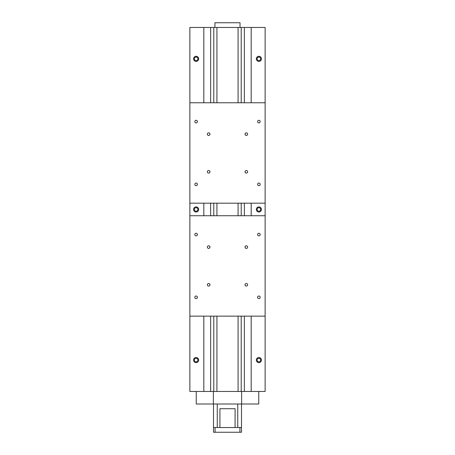 <?xml version="1.0" encoding="UTF-8"?>
<svg xmlns="http://www.w3.org/2000/svg" width="455" height="455" viewBox="0 0 455 455"><rect width="100%" height="100%" fill="white"/><g stroke="black" fill="none" stroke-linecap="round" stroke-linejoin="round"><path stroke-width="0.68" d="M194.359 360.076A1.763 1.763 0 0 0 196.122 361.839A1.763 1.763 0 0 0 197.885 360.076A1.763 1.763 0 0 0 196.122 358.312A1.763 1.763 0 0 0 194.359 360.076M198.67 360.076A2.548 2.548 0 0 1 196.122 362.624A2.548 2.548 0 0 1 193.574 360.076A2.548 2.548 0 0 1 196.122 357.528A2.548 2.548 0 0 1 198.67 360.076M257.115 58.837A1.763 1.763 0 0 0 258.878 60.6A1.763 1.763 0 0 0 260.641 58.837A1.763 1.763 0 0 0 258.878 57.074A1.763 1.763 0 0 0 257.115 58.837M261.426 58.837A2.548 2.548 0 0 1 258.878 61.385A2.548 2.548 0 0 1 256.33 58.837A2.548 2.548 0 0 1 258.878 56.289A2.548 2.548 0 0 1 261.426 58.837M257.115 360.076A1.763 1.763 0 0 0 258.878 361.839A1.763 1.763 0 0 0 260.641 360.076A1.763 1.763 0 0 0 258.878 358.312A1.763 1.763 0 0 0 257.115 360.076M261.426 360.076A2.548 2.548 0 0 1 258.878 362.624A2.548 2.548 0 0 1 256.33 360.076A2.548 2.548 0 0 1 258.878 357.528A2.548 2.548 0 0 1 261.426 360.076M194.359 209.459A1.763 1.763 0 0 0 196.122 211.222A1.763 1.763 0 0 0 197.885 209.459A1.763 1.763 0 0 0 196.122 207.696A1.763 1.763 0 0 0 194.359 209.459M198.67 209.459A2.548 2.548 0 0 1 196.122 212.007A2.548 2.548 0 0 1 193.574 209.459A2.548 2.548 0 0 1 196.122 206.911A2.548 2.548 0 0 1 198.67 209.459M257.115 209.459A1.763 1.763 0 0 0 258.878 211.222A1.763 1.763 0 0 0 260.641 209.459A1.763 1.763 0 0 0 258.878 207.696A1.763 1.763 0 0 0 257.115 209.459M261.426 209.459A2.548 2.548 0 0 1 258.878 212.007A2.548 2.548 0 0 1 256.33 209.459A2.548 2.548 0 0 1 258.878 206.911A2.548 2.548 0 0 1 261.426 209.459M194.359 58.837A1.763 1.763 0 0 0 196.122 60.6A1.763 1.763 0 0 0 197.885 58.837A1.763 1.763 0 0 0 196.122 57.074A1.763 1.763 0 0 0 194.359 58.837M198.67 58.837A2.548 2.548 0 0 1 196.122 61.385A2.548 2.548 0 0 1 193.574 58.837A2.548 2.548 0 0 1 196.122 56.289A2.548 2.548 0 0 1 198.67 58.837M203.817 27.459L189.871 27.459L189.871 102.767L265.129 102.767L265.129 27.459L203.817 27.459L203.817 102.767M213.782 391.459L213.782 316.145M213.782 215.733L213.782 203.18M213.782 102.767L213.782 27.459M251.183 316.145L251.183 391.459L265.129 391.459L265.129 316.145L189.871 316.145L189.871 391.459L196.247 391.459L196.247 404.006L213.378 404.006L213.378 391.459L210.642 391.459L210.642 316.145M210.642 215.733L210.642 203.18M210.642 102.767L210.642 27.459M210.642 391.459L203.817 391.459L203.817 316.145M203.817 215.733L203.817 203.18M265.129 316.145L265.129 215.733L189.871 215.733L189.871 102.767M265.129 215.733L265.129 102.767M251.183 215.733L251.183 203.18M251.183 102.767L251.183 27.459M251.183 391.459L244.358 391.459L244.358 316.145M244.358 215.733L244.358 203.18M244.358 102.767L244.358 27.459M241.218 391.459L241.218 316.145M241.218 215.733L241.218 203.18M241.218 102.767L241.218 27.459M244.358 391.459L241.622 391.459L241.622 404.006L258.753 404.006L258.753 391.459M197.419 297.32A1.297 1.297 0 0 1 196.122 298.616A1.297 1.297 0 0 1 194.82 297.32A1.297 1.297 0 0 1 196.122 296.017A1.297 1.297 0 0 1 197.419 297.32M260.18 297.32A1.297 1.297 0 0 1 258.878 298.616A1.297 1.297 0 0 1 257.581 297.32A1.297 1.297 0 0 1 258.878 296.017A1.297 1.297 0 0 1 260.18 297.32M197.419 234.558A1.297 1.297 0 0 1 196.122 235.861A1.297 1.297 0 0 1 194.82 234.558A1.297 1.297 0 0 1 196.122 233.261A1.297 1.297 0 0 1 197.419 234.558M260.18 234.558A1.297 1.297 0 0 1 258.878 235.861A1.297 1.297 0 0 1 257.581 234.558A1.297 1.297 0 0 1 258.878 233.261A1.297 1.297 0 0 1 260.18 234.558M209.971 284.767A1.297 1.297 0 0 1 208.674 286.064A1.297 1.297 0 0 1 207.372 284.767A1.297 1.297 0 0 1 208.674 283.471A1.297 1.297 0 0 1 209.971 284.767M247.628 247.111A1.297 1.297 0 0 1 246.326 248.413A1.297 1.297 0 0 1 245.029 247.111A1.297 1.297 0 0 1 246.326 245.814A1.297 1.297 0 0 1 247.628 247.111M247.628 284.767A1.297 1.297 0 0 1 246.326 286.064A1.297 1.297 0 0 1 245.029 284.767A1.297 1.297 0 0 1 246.326 283.471A1.297 1.297 0 0 1 247.628 284.767M209.971 247.111A1.297 1.297 0 0 1 208.674 248.413A1.297 1.297 0 0 1 207.372 247.111A1.297 1.297 0 0 1 208.674 245.814A1.297 1.297 0 0 1 209.971 247.111M189.871 316.145L189.871 215.733M196.247 391.459L203.817 391.459M213.378 404.006L241.622 404.006M213.378 391.459L241.622 391.459M237.749 427.541L237.749 404.006M219.919 427.541L219.919 408.715L235.081 408.715L233.495 408.715L235.081 408.715L235.081 427.541M221.471 408.715L224.167 408.715M230.833 408.715L233.495 408.715M217.251 427.541L217.251 404.006M215.073 427.541L213.503 427.541L213.503 432.25L241.497 432.25L241.497 427.541L215.073 427.541L215.073 432.25M239.927 427.541L239.927 432.25M240.024 27.459L240.024 22.75L214.925 22.75L214.925 27.459M209.857 285.296L209.857 284.238M209.857 247.639L209.857 246.582M245.143 285.296L245.143 284.238M245.143 247.639L245.143 246.582M197.419 184.355A1.297 1.297 0 0 1 196.122 185.651A1.297 1.297 0 0 1 194.82 184.355A1.297 1.297 0 0 1 196.122 183.052A1.297 1.297 0 0 1 197.419 184.355M260.18 184.355A1.297 1.297 0 0 1 258.878 185.651A1.297 1.297 0 0 1 257.581 184.355A1.297 1.297 0 0 1 258.878 183.052A1.297 1.297 0 0 1 260.18 184.355M197.419 121.593A1.297 1.297 0 0 1 196.122 122.895A1.297 1.297 0 0 1 194.82 121.593A1.297 1.297 0 0 1 196.122 120.296A1.297 1.297 0 0 1 197.419 121.593M260.18 121.593A1.297 1.297 0 0 1 258.878 122.895A1.297 1.297 0 0 1 257.581 121.593A1.297 1.297 0 0 1 258.878 120.296A1.297 1.297 0 0 1 260.18 121.593M209.971 171.802A1.297 1.297 0 0 1 208.674 173.099A1.297 1.297 0 0 1 207.372 171.802A1.297 1.297 0 0 1 208.674 170.5A1.297 1.297 0 0 1 209.971 171.802M247.628 134.145A1.297 1.297 0 0 1 246.326 135.448A1.297 1.297 0 0 1 245.029 134.145A1.297 1.297 0 0 1 246.326 132.849A1.297 1.297 0 0 1 247.628 134.145M247.628 171.802A1.297 1.297 0 0 1 246.326 173.099A1.297 1.297 0 0 1 245.029 171.802A1.297 1.297 0 0 1 246.326 170.5A1.297 1.297 0 0 1 247.628 171.802M209.971 134.145A1.297 1.297 0 0 1 208.674 135.448A1.297 1.297 0 0 1 207.372 134.145A1.297 1.297 0 0 1 208.674 132.849A1.297 1.297 0 0 1 209.971 134.145M265.129 203.18L189.871 203.18M209.857 172.331L209.857 171.273M209.857 134.674L209.857 133.616M245.143 172.331L245.143 171.273M245.143 134.674L245.143 133.616M216.921 391.459L216.921 316.145M216.921 215.733L216.921 203.18M216.921 102.767L216.921 27.459M238.079 391.459L238.079 316.145M238.079 215.733L238.079 203.18M238.079 102.767L238.079 27.459M241.497 427.541L241.497 404.006M213.503 427.541L213.503 404.006"/></g></svg>
